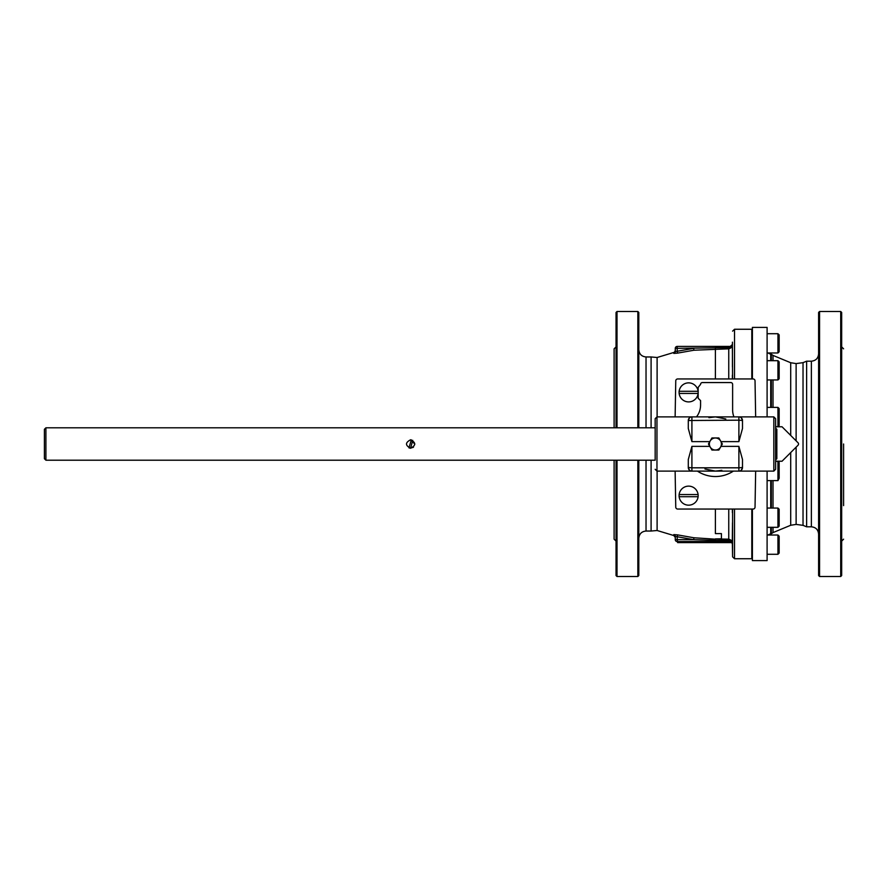 <?xml version="1.0" encoding="UTF-8"?>
<svg xmlns="http://www.w3.org/2000/svg" width="888" height="888" viewBox="0 0 888 888"><rect width="100%" height="100%" fill="white"/><g stroke="black" fill="none" stroke-linecap="round" stroke-linejoin="round"><path stroke-width="1.33" d="M818.603 493.162L818.603 496.337M818.603 391.664L818.603 402.508M779.153 421.245L779.153 408.602L777.944 407.392L777.944 426.673L779.153 425.463L779.153 421.245M752.402 378.954L752.402 327.394L767.099 327.394L767.099 416.894M767.099 471.106L767.099 560.606L752.402 560.606L752.402 509.046M732.434 342.169L732.434 366.922M732.367 346.631L732.367 344.999A1.931 1.698 0.7 0 1 730.436 346.653L728.748 347.641L728.748 348.829C731.479 347.93 732.689 346.653 732.367 344.999L732.367 344.533A1.931 1.931 90 0 1 730.436 346.42A1.931 1.931 90 0 0 732.367 344.533L732.589 378.954M732.378 375.113L732.367 378.954M843.6 505.616L843.6 444M715.395 509.046L715.395 533.599L721.422 533.599L721.422 538.905L715.395 538.905L721.422 538.805L721.422 533.599M731.834 542.379L732.367 544.166L732.367 543.001C732.689 541.347 731.479 540.071 728.748 539.171L728.748 540.359L730.447 541.58A1.931 1.931 -90 0 1 732.367 543.467L732.367 543.467A1.931 1.931 90 0 0 730.913 541.636L731.834 542.601L677.633 542.601L677.633 541.58L677.633 542.601M638.805 336.164L638.805 332.989M841.669 575.546L841.669 312.454L840.714 311.488L840.714 576.512L841.669 575.546M818.603 312.454L818.603 575.546L819.569 576.512L819.569 311.488L818.603 312.454M614.108 427.794L614.108 348.829L616.039 346.908M616.039 541.092L614.108 539.171L614.108 460.206M779.153 478.277L779.153 462.537L777.944 461.327L777.944 480.608L779.153 478.277M779.153 370.318L779.153 361.882L777.944 360.683L777.944 379.953L779.153 378.754L779.153 370.318M779.153 339.127L779.153 334.92L777.944 333.71L777.944 352.98L779.153 351.781L779.153 339.127M779.153 553.08L779.153 536.219L777.944 535.02L777.944 554.29L779.153 553.08L777.944 554.29L767.099 554.29L777.944 554.29M752.402 523.709L751.803 523.709M779.153 526.118L779.153 509.246L777.944 508.047L777.944 527.317L779.153 526.118M767.099 527.317L777.944 527.317M698.101 393.451L679.142 393.451A9.546 9.546 0 0 1 679.142 391.286L698.101 391.286A9.546 9.546 0 0 1 688.622 401.909A9.546 9.546 0 0 1 679.142 393.451M698.101 391.286A9.546 9.546 0 0 0 679.142 391.286M755.655 471.106L755.033 507.159A1.931 1.931 0 0 1 753.102 509.046L677.688 509.046A1.931 1.931 0 0 1 675.757 507.159L675.124 471.106M675.124 416.894L675.757 380.841A1.931 1.931 0 0 1 677.688 378.954L753.102 378.954A1.931 1.931 0 0 1 755.033 380.841L755.655 416.894M698.101 496.714L679.142 496.714A9.546 9.546 0 0 1 679.142 494.549L698.101 494.549A9.546 9.546 0 0 1 688.622 505.172A9.546 9.546 0 0 1 679.142 496.714M698.101 494.549A9.546 9.546 0 0 0 679.142 494.549M710.178 440.992L708.435 444L711.921 450.027L718.869 450.027L722.355 444L718.869 437.973L711.921 437.973L710.178 440.992A6.027 6.027 0 0 1 720.612 440.992A6.027 6.027 0 0 1 715.395 450.027A6.027 6.027 0 0 1 710.178 440.992M45.91 460.206L45.91 427.794L655.166 427.794L655.166 460.206L45.91 460.206L44.4 458.696L44.4 429.304L45.91 427.794M409.912 448.151L410.567 448.218C405.172 445.41 405.172 442.59 410.611 439.782C416.05 442.59 416.05 445.41 410.611 448.218L412.687 440.326M411.299 439.838L408.991 447.896M776.834 458.696L776.834 429.304L775.624 428.094L775.624 459.906L776.834 458.696M413.475 447.097L410.556 448.218M410.611 439.782L414.829 444.1M413.597 446.986L412.931 447.519M775.624 469.297L775.624 418.703L773.825 416.894L773.825 471.106L775.624 469.297M720.989 446.364L738.883 446.364L738.883 467.81L742.501 467.488A3.619 3.619 0 0 1 738.883 471.106L656.965 471.106L656.965 416.894L655.166 418.703L655.166 460.206M738.883 446.364L742.501 459.518L742.501 467.488L741.302 470.174M656.965 416.894L773.825 416.894M741.302 417.826L742.501 420.512L738.883 420.191L738.883 441.636L742.501 428.482L742.501 420.512A3.619 3.619 0 0 0 738.883 416.894L691.907 416.894A3.619 3.619 0 0 0 688.289 420.512L689.476 417.826M689.476 470.174L688.289 467.488L691.907 467.81L691.907 446.364L709.801 446.364M773.825 471.106L738.883 471.106L738.883 467.81L691.907 467.81L691.907 471.106A3.619 3.619 0 0 1 688.289 467.488L688.289 459.518L691.907 446.364M691.907 416.894L691.907 441.636L688.289 428.482L688.289 420.512L738.883 420.191L738.883 416.894M696.47 416.894A19.27 19.27 0 0 0 700.577 404.995L700.577 400.632L698.168 398.224L698.168 387.379L700.577 384.371A1.809 1.809 0 0 1 702.386 382.562L730.813 382.562A1.809 1.809 0 0 1 732.622 384.371L732.622 409.912A19.27 19.27 0 0 0 733.932 416.894M733.377 471.106A32.523 32.523 0 0 1 697.413 471.106M775.624 426.773L782.039 426.773L797.99 442.724A1.809 1.809 0 0 1 797.99 445.276L782.039 461.227L775.624 461.227M796.125 447.141L796.125 524.408L803.03 525.341L806.626 526.817L806.626 361.183L811.377 361.183L811.377 526.817C815.761 527.25 818.17 529.659 818.603 534.043M770.717 360.683L770.717 354.257L771.35 354.257L771.35 360.683M771.35 379.953L771.35 407.392M771.35 480.608L771.35 508.047M771.35 527.317L771.35 533.744L773.015 532.589L773.015 527.317M616.039 460.206L616.039 575.546L617.005 576.512L617.005 460.206M617.005 427.794L617.005 311.488L616.039 312.454L616.039 427.794M638.805 427.794L638.805 312.454L637.839 311.488L637.839 427.794M637.839 460.206L637.839 576.512L638.805 575.546L638.805 460.206M651.093 460.206L651.093 531.035L657.109 530.502L657.109 471.106M646.031 427.794L646.031 356.965L651.093 356.965L651.093 427.794M732.367 509.046L732.378 512.642M732.5 522.732L732.311 539.982M732.434 545.831L732.522 549.683M751.803 378.954L751.803 329.259L734.52 329.259L734.52 378.954M734.52 509.046L734.52 558.741L751.803 558.741L751.803 509.046M677.633 541.58L677.211 539.649L693.683 539.649L693.917 537.773L677.622 534.887L677.211 536.741L693.683 539.649L715.395 540.359L715.395 539.171L693.917 537.773M677.622 534.887L673.814 534.598A1.931 1.909 -0 0 1 675.28 536.452L675.28 539.649L675.28 536.452L675.28 537.418L673.814 535.542L657.109 530.502M675.28 536.452L677.211 536.741L677.211 539.649L675.28 539.649A1.931 1.931 0 0 0 677.211 541.58A1.931 1.931 0 0 1 675.28 539.649M677.211 541.58L730.436 541.347A1.931 1.698 179.3 0 1 732.367 543.001L732.367 541.369M730.447 541.58L729.914 542.601M693.917 350.227L693.683 348.351L677.211 351.26L677.622 353.113L693.917 350.227L728.748 348.829L728.748 378.954M673.814 353.402L675.28 350.582L675.28 351.548L675.28 348.351L677.211 348.351L677.211 351.26L675.28 351.548A1.931 1.909 0 0 1 673.814 353.402L677.622 353.113M730.436 346.653L730.436 346.42A1.931 1.931 90 0 0 732.367 344.533L730.28 346.42L677.211 346.42A1.931 1.931 0 0 0 675.28 348.351L675.28 351.548M715.395 378.954L715.395 347.641L728.748 347.641L677.211 348.351L677.211 346.42L730.447 346.42M732.589 509.046L732.589 556.854L734.52 558.741M728.748 509.046L728.748 539.171L715.395 538.905M679.553 541.58L679.553 542.601M720.989 441.636L738.883 441.636M691.907 441.636L709.801 441.636M770.717 379.953L770.717 407.392M770.717 480.608L770.717 508.047M770.717 527.317L770.717 533.744L771.35 533.744M803.03 525.341L803.03 362.659L806.626 361.183M796.125 440.859L796.125 363.592L803.03 362.659M790.709 435.442L790.709 362.737L796.125 363.592M796.125 524.408L790.709 525.263L790.709 452.558M773.015 407.392L773.015 379.953M773.015 360.683L773.015 355.411L790.709 362.737M773.015 508.047L773.015 480.608M646.031 460.206L646.031 531.035C641.647 531.468 639.238 533.877 638.805 538.261M732.589 556.854L732.367 543.467M673.814 534.598L673.814 535.542M715.395 540.359L728.748 540.359M657.109 416.894L657.109 357.498L651.093 356.965M775.624 426.673L777.944 426.673M767.099 407.392L777.944 407.392M732.589 331.146L734.52 329.259M767.099 480.608L777.944 480.608M775.624 461.327L777.944 461.327M752.402 364.291L751.803 364.291M752.402 376.346L751.803 376.346M767.099 379.953L777.944 379.953M767.099 360.683L777.944 360.683M752.402 337.329L751.803 337.329M752.402 349.373L751.803 349.373L752.402 349.373M767.099 352.98L777.944 352.98L779.153 351.781M767.099 333.71L777.944 333.71M770.717 354.257L767.965 352.98L777.944 352.98M752.402 550.671L751.803 550.671L752.402 550.671M752.402 538.628L751.803 538.628M767.099 535.02L777.944 535.02M752.402 511.655L751.803 511.655M767.099 508.047L777.944 508.047M656.965 471.106L655.166 469.297M721.844 470.318L715.395 471.106L704.961 469.008M708.935 417.682L715.395 416.894L725.829 418.992M819.569 576.512L840.714 576.512M819.569 311.488L840.714 311.488M843.6 348.829L841.669 346.908M843.6 539.171L841.669 541.092M811.377 361.183C815.761 360.75 818.17 358.341 818.603 353.957M806.626 526.817L811.377 526.817M770.717 533.744L767.965 535.02M751.803 537.362L752.402 537.362M751.803 350.638L752.402 350.638M790.709 525.263L773.015 532.589M771.35 354.257L773.015 355.411M617.005 576.512L637.839 576.512M617.005 311.488L637.839 311.488M646.031 356.965C641.647 356.532 639.238 354.123 638.805 349.739M646.031 531.035L651.093 531.035M673.814 352.458L657.109 357.498"/></g></svg>
